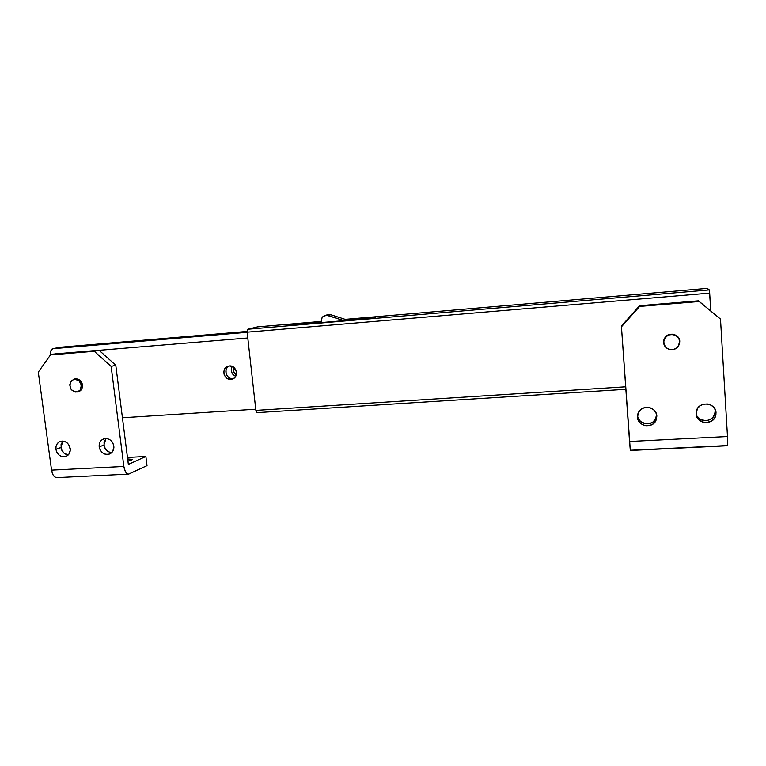 <?xml version="1.0" encoding="UTF-8"?>
<svg xmlns="http://www.w3.org/2000/svg" width="766" height="766" viewBox="0 0 766 766"><rect width="100%" height="100%" fill="white"/><g stroke="black" fill="none" stroke-linecap="round" stroke-linejoin="round"><path stroke-width="1.15" d="M710.829 310.977L709.498 290.515L707.229 288.37L709.354 289.912L247.801 329.246L257.587 326.871L321.337 321.414L257.52 326.881L247.801 329.246L247.112 331.649L247.801 329.246L709.354 289.912L710.829 310.977M256.993 412.644L255.882 410.394L247.15 332.176L709.747 293.11L247.15 332.176L255.882 410.394L256.945 412.644L625.86 389.31L256.945 412.644M345.227 319.365L707.229 288.37M286.81 325.531L372.104 318.254L375.57 317.153L346.165 319.671L375.57 317.153L372.104 318.254L286.81 325.531L291.3 324.363L286.81 325.531M321.404 321.787L291.3 324.363L321.404 321.787M625.688 386.801L255.882 410.394L625.688 386.801M291.377 325.138L291.3 324.363L291.377 325.138M229.044 365.985C223.05 368.81 226.276 379.486 232.864 378.663L230.92 379.361C223.701 380.233 221.039 368.082 228.048 366.215L229.388 365.957L227.033 366.646L224.486 369.327L223.825 371.816L224.122 374.421L225.338 376.767L227.291 378.49L229.676 379.323L232.136 379.141L234.3 377.973L235.832 376.001L236.502 373.511L236.206 370.888L233.027 366.818L229.388 365.957C236.531 365.056 239.298 377.054 232.414 379.055L233.41 378.595M247.102 331.439L60.141 347.266L52.663 348.731C51.063 349.353 50.393 351.23 50.633 354.342L50.949 350.589L52.663 348.731L247.159 332.31L52.663 348.731L60.141 347.266L247.102 331.439L60.351 347.247M122.436 417.757L255.748 409.207L122.436 417.757M50.633 354.342L55.085 353.978L50.633 354.342M99.101 350.321L247.801 337.998L99.101 350.321M236.225 374.995L233.477 371.251L233.496 367.115C232.692 370.332 233.601 372.956 236.225 374.995M232.194 366.407L231.275 369.327L231.571 371.893L232.759 374.201L235.641 376.345C231.514 374.047 230.365 370.734 232.194 366.407M232.864 378.663L230.403 378.327L228.211 377.035L226.104 373.751L226.018 369.873L227.129 367.613L229.005 366.014M344.049 320.648L326.622 315.238L322.879 316.684L321.481 319.077L321.433 321.902C320.964 318.694 322.18 316.53 325.081 315.41L330.807 314.74L327.934 314.673L330.807 314.74L348.128 320.303L330.807 314.74L327.982 315.477L344.049 320.648M81.455 389.549L77.471 391.914C70.941 391.522 68.72 388.036 70.817 381.449L73.766 379.371C80.258 379.84 82.441 383.345 80.315 389.865L81.455 389.549M80.315 389.865L81.397 385.164L79.051 380.75L74.666 379.208L71.583 380.578L69.687 384.877L71.228 389.635L75.307 392.068L77.577 391.876L80.315 389.865M663.528 342.239L663.863 343.312L663.528 342.239M663.835 341.291L665.194 337.873C669.407 331.343 680.964 335.374 679.595 342.919L678.609 345.763C674.808 352.935 662.427 349.162 663.835 341.291L664.065 344.24L665.462 346.854L667.799 348.76L670.738 349.641L673.821 349.382L676.589 348.023L678.619 345.753L679.595 342.919L679.365 339.97L677.967 337.337L675.622 335.431L672.672 334.55L669.58 334.819L666.822 336.197L664.802 338.476L663.835 341.291M678.695 338.39L678.293 337.337M127.807 458.958L132.145 459.38C132.346 459.897 130.938 460.5 127.932 461.189L132.164 459.6L127.654 458.968L128.085 461.151L127.807 458.958M60.916 447.497C61.826 451.835 64.287 454.305 68.298 454.908L63.731 452.898L61.261 449.01L61.06 444.481L62.927 441.072L60.916 447.497L55.908 449.355L60.916 447.497M70.223 448.541C70.51 452.38 69.093 455.014 65.972 456.44C60.811 457.446 57.45 455.081 55.908 449.355L56.856 452.333L58.743 454.803L61.29 456.383L64.105 456.833L66.766 456.076L68.863 454.248L70.29 450.092L69.275 445.553L67.379 443.074L64.823 441.494L61.998 441.053L59.336 441.819L57.249 443.667L56.052 446.31L55.908 449.355C55.612 445.448 57.067 442.796 60.284 441.398C65.397 440.488 68.71 442.872 70.223 448.541M103.87 445.046C104.856 449.642 107.499 452.141 111.798 452.553L109.289 452.093L106.713 450.513L104.214 446.578L104.032 441.992L106.024 438.497L103.87 445.046L99.187 446.904L103.87 445.046M113.837 446.08C114.115 449.891 112.698 452.543 109.576 454.018C104.233 455.148 100.767 452.773 99.187 446.904L100.135 449.92L102.05 452.419L104.645 454.018L107.527 454.468L110.256 453.711L112.411 451.844L113.904 447.641L113.502 444.519L112.037 441.704L109.72 439.607L106.924 438.573L104.061 438.736L101.572 440.086L99.839 442.403L99.187 446.904C98.9 443.016 100.365 440.345 103.592 438.889C108.877 437.874 112.296 440.268 113.837 446.08M82.45 384.972C82.671 388.439 81.33 390.717 78.419 391.809L77.021 392.02L79.549 391.34L81.914 388.716L82.163 383.689L79.07 379.677L76.791 378.844L73.402 379.476L74.637 378.978C78.726 378.49 81.33 380.491 82.45 384.972M99.034 350.263L94.247 351.297L50.489 354.917L55.602 353.863L99.034 350.263L55.602 353.863L50.489 354.917L94.247 351.297L111.147 366.416L123.853 466.456L51.552 470.132C52.375 474.815 54.099 477.314 56.713 477.63L54.846 476.988L53.103 474.987L51.552 470.132L38.3 372.113L50.489 354.917L38.3 372.113L51.552 470.132L123.853 466.456L125.289 471.416L126.869 473.465L128.65 474.125L147.015 465.632L145.875 456.469L128.343 464.416L115.79 365.248L99.034 350.263L94.247 351.297L111.147 366.416L123.853 466.456C124.638 471.234 126.199 473.8 128.554 474.125L147.015 465.632L145.875 456.469L127.462 457.446L145.875 456.469L128.343 464.416L115.79 365.248L111.147 366.416L115.79 365.248L99.034 350.263M637.484 415.766C638.107 424.584 652.144 426.882 655.715 418.696L656.634 414.645L655.332 419.395L652.852 422.056L649.491 423.608L645.748 423.809L640.682 421.587L638.413 418.753L637.484 415.766M637.475 417.144L639.457 422.162L642.291 424.555L645.862 425.733L649.645 425.532L653.044 423.962L656.338 419.624L656.835 416.053L655.935 420.572C652.23 429.056 637.638 426.298 637.475 417.144L638.71 411.993C642.846 404.132 656.692 407.186 656.835 416.053L655.859 412.548L653.551 409.676L650.267 407.847L646.504 407.359L642.846 408.288L639.849 410.461L637.963 413.573L637.475 417.144M656.721 415.057L656.835 416.053L656.721 415.057M696.304 415.22C699.588 423.215 713.366 421.951 714.956 413.449L715.176 410.892L716.019 412.711L715.789 415.296C713.845 425.637 696.227 424.278 696.112 413.832L697.089 417.365L699.425 420.266L702.767 422.114L706.616 422.621L712.054 420.745L714.649 418.016L715.932 414.55L715.712 410.892L714.017 407.598L711.097 405.166L707.42 403.979L703.533 404.199L700.028 405.808L697.453 408.546L696.112 413.832L696.543 410.49C699.214 400.781 715.913 402.638 716.019 412.711L715.176 410.892L714.64 414.483L712.686 417.614L709.603 419.797L705.879 420.706L700.316 419.442L696.447 415.498M679.758 341.301L678.169 346.423L679.327 344.317L679.758 341.301L678.944 338.38L677.02 335.996L672.72 334.187L669.561 334.426L666.717 335.805L663.959 339.501L663.796 343.991L666.267 347.793L669.293 349.363C665.874 348.233 663.959 345.945 663.538 342.498L664.974 337.557C668.9 331.515 679.653 334.215 679.758 341.301M663.653 343.379L664.045 344.279M727.394 445.755L727.489 436.524L720.5 319.068L698.468 300.818L720.5 319.068L698.468 300.818L699.138 301.507L639.61 306.429L639.562 305.701L698.468 300.818L639.562 305.701L621.59 325.876L621.456 326.814L639.61 306.429L699.138 301.507L720.5 319.068L727.489 436.524L629.537 441.484L630.322 450.465L727.394 445.755L727.489 436.524L629.537 441.484L621.456 326.814L630.322 450.465M630.351 450.255L727.202 445.553M679.203 339.453L678.906 338.313M621.456 326.814L621.59 325.876L639.562 305.701L639.61 306.429L621.456 326.814M257.587 326.871L321.337 321.414M325.205 315.381L327.934 314.673M79.607 391.311L77.471 391.914M75.987 378.797L73.862 379.342M56.713 477.63L128.554 474.125M655.715 418.696L655.935 420.572M714.956 413.449L715.789 415.296"/></g></svg>
